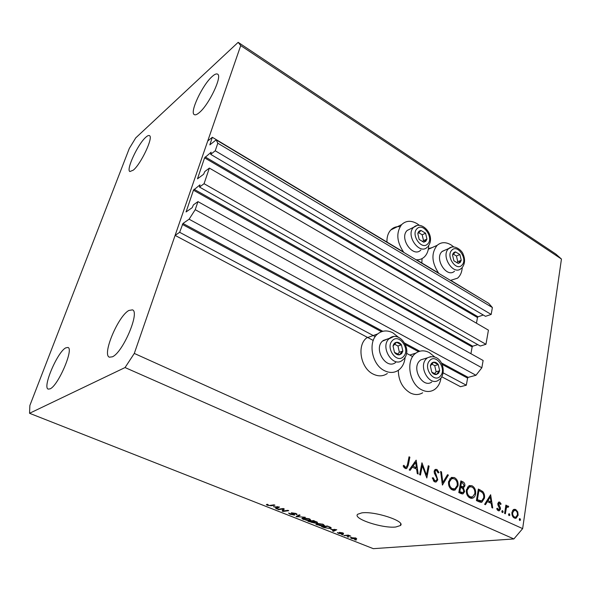 <?xml version="1.0" encoding="UTF-8"?>
<svg xmlns="http://www.w3.org/2000/svg" width="591" height="591" viewBox="0 0 591 591"><rect width="100%" height="100%" fill="white"/><g stroke="black" fill="none" stroke-linecap="round" stroke-linejoin="round"><path stroke-width="0.89" d="M443.132 372.84L466.314 385.206L460.507 386.713L441.765 376.777M199.507 187.059L480.254 346.023L485.957 344.302L204.058 183.705L199.507 187.059L199.987 184.843L193.449 190.184L186.091 211.933L192.178 207.677L193.427 204.863L197.963 201.62L195.229 209.679L189.098 219.217L182.966 223.464L179.649 232.3L375.248 336.626M406.519 353.307L412.681 356.595M179.649 232.3L175.106 235.395L373.253 340.453M442.031 364.322L467.599 378.1L466.314 385.206M467.599 378.1L468.183 377.361L475.969 375.27L189.098 219.217M195.229 209.679L481.85 367.757L475.969 375.27M197.963 201.62L483.12 360.495L481.85 367.757M193.449 190.184L472.15 346.917L470.924 353.699M472.15 346.917L472.719 346.186L477.801 344.634M485.957 344.302L488.432 330.155L209.362 168.088L204.058 183.705M175.106 235.395L207.737 140.99L212.324 137.282L209.835 144.861L216.173 139.875L217.806 143.229L215.235 150.794L210.677 154.354L211.127 152.242L204.582 157.841L197.483 178.829L203.592 174.286L204.811 171.545L209.362 168.088M204.582 157.841L477.484 317.53L476.457 323.203M477.484 317.53L478.045 316.791L483.305 315.018M210.677 154.354L485.529 316.325L491.18 314.434L215.235 150.794M217.806 143.229L492.384 307.542L491.18 314.434M216.173 139.875L488.713 303.353L492.384 307.542M450.889 280.422L481.864 299.245M212.324 137.282L403.439 251.951M416.507 259.789L438.426 272.946M400.055 226.715C396.413 226.323 393.34 227.395 390.828 229.943C388.088 232.928 386.802 236.969 386.957 242.066M419.425 225.37L417.135 223.708C411.122 220.236 405.965 220.539 401.644 224.61C395.933 232.61 396.657 241.882 403.816 252.431M421.841 262.995L422.04 258.599M428.431 248.641L431.991 247.636M438.788 273.411C431.6 262.507 431.053 253.147 437.163 245.339C441.159 241.963 445.806 241.822 451.096 244.918L453.711 246.883M387.327 373.512C383.108 376.378 378.439 376.6 373.32 374.162C360.673 368.444 356.521 345.506 366.642 337.904L367.373 337.335M405.13 357.178C404.576 362.896 402.412 367.203 398.622 370.092C394.389 372.995 389.698 373.202 384.534 370.712C371.791 364.876 367.536 341.598 377.693 333.922C382.237 330.362 387.319 330 392.934 332.851L398.437 337.262M398.312 370.313C398.526 380.693 402.53 388.25 410.346 392.978C414.756 395.098 418.849 395.047 422.624 392.808M434.762 357.008L429.362 352.605C424.523 350.116 420.061 350.271 415.968 353.078C405.36 359.875 409.142 384.128 421.841 389.897C426.281 392.062 430.396 392.01 434.178 389.75C437.901 387.29 440.184 383.345 441.012 377.922M361.758 512.892L357.74 514.229C352.081 518.529 382.606 528.664 395.815 526.995L400.388 525.547C406.216 521.351 374.546 510.883 361.758 512.892M65.712 347.877C57.438 351.985 42.257 387.511 48.218 389.107L50.132 388.841C58.28 385.546 74.052 348.668 67.95 347.456L65.712 347.877M145.785 137.267C137.88 144.034 125.794 170.016 129.894 171.538L133.278 170.164C141.072 163.921 153.667 136.979 149.464 135.649C148.688 135.199 147.462 135.745 145.785 137.267M212.132 76.527C202.403 84.956 189.46 112.438 194.269 114.602C195.311 115.252 196.988 114.58 199.3 112.6C208.919 104.821 222.534 76.158 217.614 74.171C216.476 73.461 214.651 74.244 212.132 76.527M128.904 310.46C118.215 315.912 101.844 354.74 109.379 357.186L112.416 356.801C122.972 352.406 140.119 311.885 132.443 309.861L128.904 310.46M29.875 405.478L129.289 148.474L135.731 137.888L238.166 42.33L555.821 254.041L561.45 259.043L522.651 528.613L513.889 538.948L373.313 548.67L29.55 413.286L29.875 405.478M422.292 465.73L420.474 475.068L419.632 474.684L421.944 462.797L426.473 475.053L428.261 465.738L429.096 466.122L426.828 477.971L422.292 465.73L421.346 465.893M437.791 479.826L436.254 481.916L434.57 481.828L432.25 477.956L433.144 477.713L434.799 480.616L436.077 480.675L436.971 479.434L436.86 478.119L434.355 473.177L434.178 471.145L435.36 469.402L436.956 469.453L439.017 472.571L438.145 472.948L436.638 470.613L435.678 470.554L435.013 471.478L437.791 479.826L436.793 479.973M442.415 485.078L440.613 471.478L441.492 471.884L442.814 482.552L447.527 474.691L448.392 475.098L442.415 485.078M452.241 489.887C449.411 488.24 448.2 485.47 448.591 481.584L451.443 477.425L454.368 477.55C457.205 479.198 458.424 481.968 458.018 485.868L455.055 490.057L452.241 489.887M470 497.984C467.245 496.374 466.048 493.64 466.41 489.791L469.276 485.61L472.002 485.75C474.78 487.368 475.977 490.102 475.607 493.965C475.208 496.152 474.211 497.563 472.623 498.183L470 497.984M484.62 504.33L490.641 494.733L492.724 508.024L491.897 507.647L491.224 503.377L487.361 501.604L485.462 504.714L484.62 504.33M519.784 520.523L519.238 519.267L519.718 518.588L520.597 519.888L519.784 520.523M238.166 42.33L240.722 45.581L561.45 259.043M240.722 45.581L134.297 353.433L522.651 528.613M511.939 512.36L513.202 509.797L514.059 509.309L515.699 509.479L517.768 511.895L518.152 515.219L516.039 518.263L514.421 518.078C512.552 516.985 511.725 515.079 511.939 512.36M509.117 515.662L508.57 514.392L509.05 513.719L509.952 515.02L509.117 515.662M505.357 513.786L504.603 513.446L505.881 505.098L506.627 505.445L506.443 506.664L507.351 505.933L508.733 506.561L508.194 507.263L507.351 506.908L506.354 508.171L505.357 513.786M502.38 512.589L501.833 511.311L502.313 510.639L503.229 511.954L502.38 512.589M497.844 503.576L498.885 502.018L499.742 502.099L501.124 504.012L500.503 504.492L499.166 503.089L498.605 503.879L500.363 507.684L500.444 509.11L499.262 510.809L498.265 510.713L496.684 508.77L497.304 508.223L499.003 509.723L499.683 508.807L497.925 504.995L497.844 503.576M484.435 498.191L481.85 502.247L479.109 501.818L476.42 500.592L478.348 489.023L482.751 491.513C484.31 493.367 484.871 495.598 484.435 498.191L483.578 498.294M461.224 493.655L458.815 492.562L460.862 480.889L462.59 481.695C464.245 482.33 465.014 483.719 464.888 485.868L463.44 487.87L464.629 491.631L463.056 493.84L461.224 493.655M409.194 469.926L416.182 460.123L418.184 474.026L417.261 473.605L416.618 469.136L412.333 467.171L410.124 470.347L409.194 469.926M405.485 467.222L406.349 467.222L407.428 464.733L409.031 456.799L409.881 457.19L408.263 465.25L406.719 468.5L405.182 468.434L403.151 465.989L403.845 465.294L405.485 467.222L404.015 467.474M283.015 509.028L278.553 509.656L277.659 509.302L283.274 508.511L284.227 508.888L283.355 510.949L287.854 510.328L288.748 510.683L283.104 511.451L282.158 511.082L283.141 508.526M294.37 515.079L290.063 514.244L288.556 513.062L293.476 514.731L291.289 512.774L295.736 513.416L297.14 514.502L296.638 514.672L295.101 513.513L292.294 513.084L294.429 514.384L294.806 514.938L294.37 515.079L294.525 514.451M305.318 517.258L296.054 516.564L299.238 514.842L300.139 515.204L297.118 516.645L305.318 517.258M303.434 519.519L301.875 518.44L302.984 517.864L309.337 518.809L310.792 520.139L306.751 520.383L303.523 519.179M317.145 524.934L315.631 523.877L316.783 523.331L323.114 524.276L324.518 525.554L320.433 525.783L317.227 524.586M330.827 529.433L336.774 529.735L333.457 531.339L332.593 530.991L333.634 530.541L330.886 529.159M356.358 539.975L354.696 539.723L356.358 539.975M134.297 353.433L125.048 367.558L513.889 538.948M125.048 367.558L29.55 413.286M355.789 539.095L351.32 538.431L350.374 537.618L355.812 538.039L356.75 538.859L355.789 539.095L356.004 538.12M348.83 536.997L347.168 536.754L348.83 536.997M347.043 535.623L343.992 535.498L348.306 535.106L350.722 536.14L347.043 535.623L347.139 535.21M343.297 534.811L341.628 534.567L343.297 534.811M341.701 533.954L338.362 533.311L337.38 532.55L340.771 533.636L339.36 532.365L342.78 532.875L343.437 533.739L340.497 532.624L342.145 533.836L341.701 533.954L341.812 533.451M329.933 528.472L323.905 527.564L321.511 526.618L327.348 525.997L330.834 527.431L331.233 528.118L329.933 528.472L330.059 527.94M314.597 523.028L307.874 521.232L313.644 520.56L317.463 522.51L314.885 522.422L315.151 522.872L314.597 523.028L314.796 522.193M273.611 506.805L279.491 507.012L276.654 508.903L275.724 508.541L276.632 508.001L273.692 506.494M267.324 505.261L266.356 504.67L267.169 504.263L268.144 504.611L267.575 504.788L268.011 505.179L269.333 505.475L274.025 504.84L274.933 505.202L271.136 505.763L267.324 505.261L267.553 504.396M355.583 539.664L355.501 540.041M351.401 538.054L351.32 538.431M355.169 538.091L351.401 537.876L354.94 538.778L355.723 538.586L355.228 537.832M348.069 536.694L347.988 537.071M344.908 535.416L344.812 535.823M349.872 535.705L349.791 536.074M348.18 535.114L348.077 535.601M342.536 534.515L342.455 534.892M341.073 533.045L340.97 533.525L341.081 533.045M343.548 533.245L343.437 533.739M333.708 530.23L333.457 531.339M334.255 529.602L331.787 529.47L334.048 530.363L335.747 529.632L334.314 529.329M327.503 526.404L323.033 526.877L327.348 528.162L329.098 528.14L330.147 527.881L329.97 527.438L327.577 526.086M323.129 526.448L323.033 526.877M322.442 524.357L316.761 523.914L317.81 524.852L322.516 525.554L323.484 525.266L322.509 524.054M317.722 523.264L317.633 523.663M317.168 522.016L317.02 522.643M313.828 520.981L312.092 521.181L316.377 522.23L313.902 520.664M312.203 520.73L312.092 521.181M311.42 521.262L309.403 521.498L312.011 522.488L314.08 522.592L311.42 521.262L311.531 520.804M309.514 521.04L309.403 521.498M309.994 519.097L309.662 520.472M308.672 518.898L303.006 518.455L304.099 519.437L308.82 520.132L309.758 519.829L308.746 518.595M303.944 517.797L303.848 518.211M297.192 515.95L296.955 516.926M297.31 515.891L297.118 516.645M296.815 513.934L296.638 514.672M278.679 509.161L278.553 509.656M283.909 508.762L283.355 510.949M283.798 508.718L283.104 511.451M276.943 507.772L276.654 508.903M277.002 506.915L274.556 506.827L276.987 507.795L278.472 506.923L277.083 506.613M271.269 505.253L271.136 505.763M462.243 267.546C461.918 272.215 460.345 275.761 457.53 278.184L450.445 280.4M416.034 259.759C419.263 259.996 422.018 259.072 424.316 256.974C427.108 254.256 428.571 250.466 428.682 245.605M519.548 518.676L520.058 518.625M519.334 519.999L520.597 519.888M514.214 510.388L513.276 509.738L515.699 509.479M516.948 511.976L517.768 511.895M517.339 515.293L518.152 515.219M515.093 517.251L514.384 518.056M517.42 514.887C517.576 512.825 516.948 511.363 515.544 510.498L514.318 510.38L512.678 512.707C512.515 514.776 513.151 516.224 514.569 517.051L515.84 517.177L517.42 514.887M513.217 517.184L514.569 517.051M511.887 512.789L512.678 512.707M508.881 513.808L509.405 513.756M508.666 515.145L509.952 515.02M505.815 505.527L506.627 505.445M505.63 506.753L506.443 506.664M507.012 506.103L508.127 505.977M506.206 506.694L508.733 506.561M505.394 508.275L506.354 508.171M502.136 510.735L502.675 510.676M501.929 512.079L503.229 511.954M498.494 502.239L499.742 502.099M500.348 504.093L501.124 504.012M497.807 503.968L498.605 503.879M497.881 504.825L498.693 504.736M498.457 506.11L499.439 505.999M499.543 507.772L500.363 507.684M499.565 509.206L500.444 509.11M497.91 509.834L497.696 510.336M497.194 509.789L498.39 509.664M486.208 501.737L487.361 501.604M486.467 501.308L487.161 501.626M491.018 502.018L490.22 496.935L487.967 500.614L491.018 502.018L488.809 502.269M489.067 497.075L490.22 496.935M486.814 500.747L487.967 500.614M478.126 490.353L478.621 490.604M481.192 491.712L482.751 491.513M481.148 501.035L480.099 502.195M477.646 501.146L479.153 501.249M478.924 490.56L477.395 499.75L481.68 500.932L483.667 497.836C484.014 495.657 483.497 493.84 482.123 492.392L478.924 490.56L478.075 490.67M476.538 499.853L477.395 499.75M478.511 501.323L480.911 501.042M468.848 485.809L472.002 485.75M469.616 486.075L470.584 486.652M474.736 494.076L475.607 493.965M472.12 497.031L470.732 498.25M469.003 497.378L471.278 497.075M468.441 486.991L467.488 487.058M474.832 493.603C475.09 490.486 474.093 488.269 471.84 486.954L469.483 486.851L467.2 490.146C466.927 493.271 467.917 495.48 470.17 496.772L472.512 496.928L474.832 493.603M468.53 496.979L470.17 496.772M466.343 490.264L467.2 490.146M460.625 482.241L461.069 482.507M463.957 485.994L464.888 485.868M462.325 486.903L461.66 487.878M462.022 488.063L463.44 487.87M463.691 491.756L464.629 491.631M462.036 492.702L461.364 493.714M459.635 492.931L462.295 492.672M459.783 487.08L462.664 486.858M462.524 482.95L461.453 482.455L460.795 486.179L463.189 486.785L464.098 485.521L462.524 482.95M460.566 482.581L461.453 482.455M459.857 486.629L461.335 486.43M459.916 486.304L460.795 486.179M461.113 487.619L460.588 487.376L459.828 491.719L462.849 492.599L463.832 491.269L462.746 488.521L461.113 487.619M459.709 487.494L460.588 487.376M458.823 492.525L460.965 492.244M458.941 491.838L459.828 491.719M451.088 477.594L454.368 477.55M452.004 477.905L452.935 478.451M457.116 485.994L458.018 485.868M454.56 488.912L453.105 490.183M451.265 489.311L453.57 488.979M451.236 478.895L449.662 478.909M457.22 485.499C457.508 482.345 456.503 480.106 454.191 478.762L451.664 478.673L449.404 481.953C449.108 485.108 450.113 487.346 452.418 488.661L454.922 488.801L457.22 485.499M450.763 488.89L452.418 488.661M448.517 482.079L449.404 481.953M440.679 472.017L441.492 471.884M442.002 482.67L442.814 482.552M447.173 475.282L448.392 475.098M433.351 480.83L434.799 480.616M433.558 481.081L435.404 480.778M434.813 469.801L436.956 469.453M434.732 469.889L435.56 470.569M438.064 472.719L439.017 472.571M434.126 471.618L435.013 471.478M434.444 473.421L435.331 473.28M435.375 475.171L436.343 475.024M435.279 480.793L434.577 481.835M425.668 475.179L426.473 475.053M428.157 466.277L429.096 466.122M414.934 467.961L414.993 468.397M410.944 467.415L412.333 467.171M411.343 466.838L412.141 467.208M416.419 467.71L415.65 462.398L413.043 466.159L416.419 467.71L414.291 468.072M414.261 462.642L415.65 462.398M411.646 466.402L413.043 466.159M408.913 457.368L409.881 457.19M405.529 467.363L405.057 468.368M403.675 466.971L404.887 466.764M401.614 353.654L402.855 351.091L401.437 344.819C400.018 342.95 398.386 342.1 396.546 342.27C394.729 342.61 393.562 343.859 393.037 346.023L394.463 352.339C395.896 354.216 397.536 355.058 399.383 354.866L401.614 353.654M400.964 353.026L402.855 351.091L401.437 344.819L396.546 342.27L393.037 346.023L394.463 352.339L399.383 354.866L400.964 353.026M387.94 338.85L382.274 341.251C373.446 349.584 386.514 370.151 395.645 362.423M397.654 354.09L399.368 352.229L397.957 345.979L394.596 344.243M397.957 345.979L401.437 344.819M399.368 352.229L402.855 351.091M425.801 241.291L426.931 239.06L425.572 233.209L421.021 230.46C419.351 230.608 418.273 231.642 417.807 233.571L419.167 239.458L423.747 242.199L425.801 241.291M425.188 240.692L426.931 239.06L425.572 233.209L421.021 230.46L417.807 233.571L419.167 239.458L423.747 242.199L425.188 240.692M407.362 230.283L407.162 230.475C398.895 238.166 413.116 258.341 420.851 250.03M422.543 241.593L423.533 240.618L422.181 234.79L418.672 232.677M422.181 234.79L425.572 233.209M423.533 240.618L426.931 239.06M460.19 262.485L461.239 260.276L459.894 254.544L455.55 251.921C453.969 252.098 452.965 253.14 452.536 255.039L453.895 260.808L458.254 263.416L460.19 262.485M459.599 261.909L461.239 260.276L459.894 254.544L455.55 251.921L452.536 255.039L453.895 260.808L458.254 263.416L459.599 261.909M445.754 249.816L441.965 251.603C434.112 258.762 446.855 278.524 454.523 271.195M456.836 262.7L457.774 261.71L456.437 255.999L453.341 254.137M456.437 255.999L459.894 254.544M457.774 261.71L461.239 260.276M438.544 373.283L439.689 370.749L438.278 364.617C436.919 362.8 435.375 361.995 433.631 362.194C431.918 362.556 430.832 363.797 430.359 365.932L431.77 372.108C433.151 373.926 434.71 374.724 436.453 374.502L438.544 373.283M437.916 372.67L439.689 370.749L438.278 364.617L433.631 362.194L430.359 365.932L431.77 372.108L436.453 374.502L437.916 372.67M424.914 358.604L420.718 359.889L419.44 361.049C411.484 369.02 422.971 388.553 431.726 382.052M434.518 373.63L436.128 371.769L434.725 365.659L431.799 364.145M434.725 365.659L438.278 364.617M436.128 371.769L439.689 370.749M182.36 224.403L381.483 331.691M405.448 344.612L418.517 351.652M182.966 223.464L382.805 331.292M404.717 343.112L419.765 351.231M441.314 362.859L468.183 377.361M186.113 211.482L186.52 211.704M194.04 189.253L472.719 346.186M205.166 156.918L478.045 316.791M340.527 532.727L340.423 533.193M297.879 515.574L297.679 516.394M292.53 513.38L292.434 513.756M504.973 511.06L505.785 510.979M478.171 490.079L480.091 489.828M476.442 500.437L478.392 500.208M460.677 481.968L462.59 481.695M407.28 465.42L408.263 465.25M403.587 356.41C410.671 349.34 399.006 332.962 392.313 340.682C385.029 347.752 397.004 364.366 403.587 356.41M403.564 359.247L402.249 360.355C393.104 368.127 379.954 347.368 388.789 338.983L393.517 336.611M427.648 243.98C434.163 238.151 423.237 222.179 417.098 228.636C410.405 234.442 421.605 250.65 427.648 243.98M427.404 247.053L427.3 247.141C419.558 255.497 405.256 235.137 413.53 227.409L416.899 225.577M461.977 265.1C468.079 259.25 457.552 243.736 451.812 250.2C445.54 256.036 456.326 271.771 461.977 265.1M461.748 267.989L461.098 268.543C453.423 275.908 440.605 255.977 448.466 248.781L451.731 247.06M440.443 375.957C447.062 368.902 435.855 353.019 429.613 360.702C422.809 367.757 434.311 383.862 440.443 375.957M440.428 378.617L438.478 380.198C429.716 386.736 418.155 367.026 426.111 359.003L427.396 357.843L430.832 356.572M390.828 229.943L401.644 224.61M428.312 249.276L437.163 245.339M400.72 523.862L400.388 525.547M355.752 538.467L355.841 538.054M351.401 537.876L351.519 537.359M342.75 533.267L342.832 532.897M330.199 527.652L330.31 527.179M316.761 523.914L316.902 523.316M316.399 522.126L316.503 521.698M314.109 522.481L314.22 522.016M303.006 518.455L303.153 517.849M293.749 514.554L293.867 514.081M296.047 514.067L296.165 513.594M409.77 355.043L415.968 353.078M366.642 337.904L377.693 333.922M516.039 518.263L515.308 518.329M515.226 517.236L513.424 517.406M514.318 510.38L512.552 510.558M507.351 506.908L505.578 507.1M499.166 503.089L497.918 503.229M499.262 510.809L498.774 510.86M498.701 509.752L497.282 509.9M481.85 502.247L480.948 502.35M472.623 498.183L471.286 498.346M469.483 486.851L467.437 487.124M463.558 487.826L461.977 488.04M463.056 493.84L462.243 493.943M455.055 490.057L453.556 490.257M451.664 478.673L449.611 478.983M435.678 470.554L434.267 470.783M436.254 481.916L435.353 482.049M406.719 468.5L405.906 468.641M405.803 467.318L404.126 467.607M404.133 358.626C412.555 349.155 399.294 330.31 389.521 338.296L382.998 340.571M428.069 246.381C436.276 235.898 421.989 219.741 413.774 227.195L407.162 230.475M462.369 267.324C464.977 263.616 465.25 259.294 463.189 254.374C462.325 250.658 454.287 243.847 448.724 248.53L442.223 251.352M440.945 378.004C446.87 370.35 440.723 352.125 427.396 357.843L420.718 359.889"/></g></svg>
